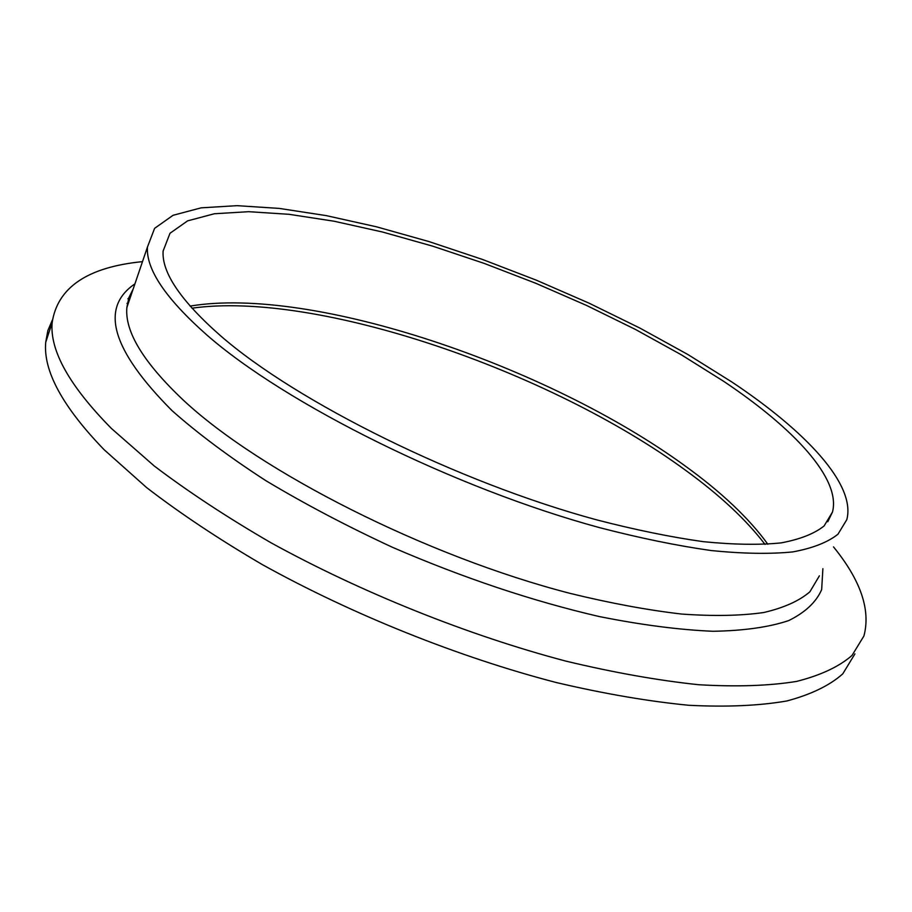 <?xml version="1.0" encoding="UTF-8"?>
<svg xmlns="http://www.w3.org/2000/svg" width="912" height="912" viewBox="0 0 912 912"><rect width="100%" height="100%" fill="white"/><g stroke="black" fill="none" stroke-linecap="round" stroke-linejoin="round"><path stroke-width="1.37" d="M220.715 335.912C180.861 300.857 161.663 272.574 163.111 251.074L169.997 233.267L187.61 220.864L214.366 213.75L248.702 211.687L289.07 214.309L334.054 221.217L382.356 231.979L432.801 246.194L484.318 263.443L535.903 283.324L586.598 305.463L635.425 329.437L681.412 354.848L723.501 381.205C794.044 428.366 841.195 478.891 832.485 512.02L824.083 525.962C814.359 533.714 800.006 539.368 781.014 542.902C759.377 545.08 733.453 544.669 703.22 541.66C670.776 537.1 635.322 529.849 596.858 519.908C458.474 482.471 296.902 402.249 220.715 335.912M731.812 381.957C805.991 431.376 856.14 484.682 846.792 519.68L837.968 534.215C827.788 542.298 812.763 548.203 792.881 551.897C770.23 554.177 743.063 553.732 711.383 550.574C677.377 545.775 640.19 538.16 599.834 527.717C454.586 488.342 285.285 403.925 206.431 334.624C165.665 298.475 146.011 269.302 147.436 247.106L154.607 228.342L173.063 215.3L201.107 207.845L237.029 205.667L279.197 208.403L326.131 215.597L376.462 226.803L428.993 241.577L482.596 259.498L536.267 280.155L589.027 303.149L639.882 328.069L687.842 354.494L731.812 381.957M833.511 546.904C860.7 580.294 870.846 609.98 863.926 635.972L852.025 655.432C839.154 666.649 820.663 675.313 796.552 681.424C769.215 685.847 736.6 686.941 698.729 684.73C658.122 680.455 613.879 672.6 565.999 661.143C468.164 635.356 361.426 592.561 270.841 542.686C227.145 517.343 188.294 491.785 154.288 466.009L111.458 428.503C69.54 385.981 49.772 350.732 52.132 322.768C57.422 287.462 87.541 267.091 142.489 261.63M854.932 653.881L842.768 673.865C829.749 685.448 811.133 694.465 786.919 700.952C759.491 705.728 726.841 707.188 688.959 705.295C648.375 701.351 604.2 693.77 556.411 682.564C458.827 657.233 352.534 614.654 262.439 564.665C218.983 539.254 180.382 513.559 146.615 487.589L104.128 449.719C62.597 406.729 43.126 370.922 45.725 342.308L47.846 330.6L52.372 320.044M127.885 298.76L130.154 297.871M190.084 306.101C312.246 285.616 547.85 365.78 685.094 465.918C721.438 492.172 749.026 518.278 767.858 544.247M819.409 575.814L809.879 591.808C799.277 600.905 783.898 607.802 763.743 612.522C740.852 615.794 713.549 616.318 681.834 614.072C647.851 610.151 610.812 603.299 570.707 593.53C426.451 556.468 259.886 471.835 183.141 399.969C143.492 362.452 124.727 331.649 126.859 307.549L128.831 297.722L133.175 289.013M822.886 568.678L821.666 589.619C816.183 602.148 805.193 612.465 788.698 620.593C768.93 627.205 743.679 630.762 712.933 631.275C679.235 629.85 641.318 624.937 599.195 616.535C532.437 601.076 463.615 578.037 392.719 547.417C347.164 526.315 304.79 504.017 265.597 480.51C229.049 456.809 197.847 433.508 172.015 410.617C111.777 350.094 99.408 307.846 134.919 283.883M126.996 303.365L128.501 302.75M765.031 544.418C746.358 519.886 719.796 495.113 685.322 470.102C549.275 370.489 316.384 290.529 191.942 308.199M52.132 322.768L45.725 342.308M147.436 247.106L126.859 307.549M832.485 512.02L827.765 521.755"/></g></svg>
